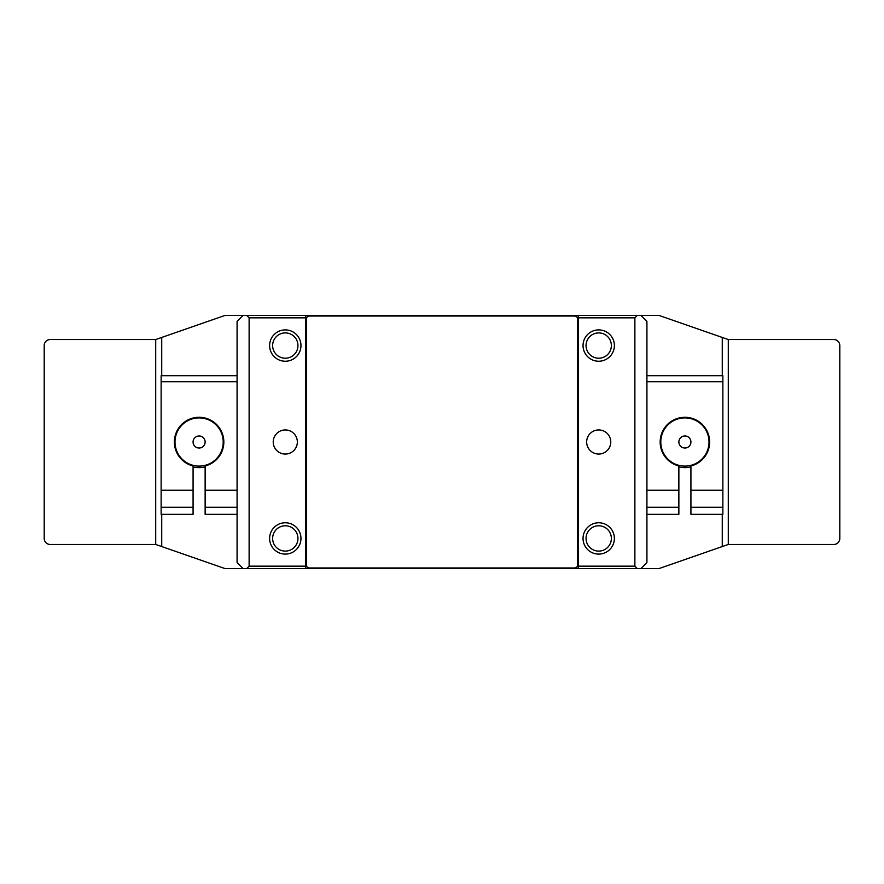 <?xml version="1.0" encoding="UTF-8"?>
<svg xmlns="http://www.w3.org/2000/svg" width="884" height="884" viewBox="0 0 884 884"><rect width="100%" height="100%" fill="white"/><g stroke="black" fill="none" stroke-linecap="round" stroke-linejoin="round"><path stroke-width="1.33" d="M646.922 514.322L678.868 514.322L678.868 465.967A24.708 24.708 0 0 1 684.901 417.292A24.708 24.708 0 0 1 690.923 465.967L690.923 514.322L722.869 514.322L722.869 507.261L690.923 507.261M678.868 507.261L646.922 507.261M678.868 490.222L646.922 490.222M646.922 375.7L722.869 375.7L722.869 490.222L690.923 490.222M722.869 381.722L646.922 381.722M722.869 490.222L722.869 507.261M193.077 507.261L193.077 514.322L161.131 514.322L161.131 507.261L193.077 507.261L193.077 465.967A24.708 24.708 0 0 1 199.099 417.292A24.708 24.708 0 0 1 205.132 465.967L205.132 490.222L237.078 490.222M205.132 490.222L205.132 507.261L237.078 507.261M205.132 507.261L205.132 514.322L237.078 514.322M161.131 507.261L161.131 490.222L193.077 490.222M237.078 381.722L161.131 381.722L161.131 375.7L237.078 375.7M161.131 490.222L161.131 381.722M197.088 447.68A6.022 6.022 0 0 0 204.779 444.011A6.022 6.022 0 0 0 201.11 436.32A6.022 6.022 0 0 0 193.419 439.989A6.022 6.022 0 0 0 197.088 447.68M207.154 419.281A24.111 24.111 0 0 1 221.829 450.055A24.111 24.111 0 0 1 191.043 464.719A24.111 24.111 0 0 1 176.38 433.945A24.111 24.111 0 0 1 207.154 419.281M679.464 444.597A6.022 6.022 0 0 0 687.498 447.437A6.022 6.022 0 0 0 690.338 439.403A6.022 6.022 0 0 0 682.293 436.563A6.022 6.022 0 0 0 679.464 444.597M706.648 431.591A24.111 24.111 0 0 1 695.31 463.746A24.111 24.111 0 0 1 663.155 452.409A24.111 24.111 0 0 1 674.492 420.254A24.111 24.111 0 0 1 706.648 431.591M188.248 419.801L188.248 420.475M221.851 432.353L221.199 432.353M221.851 451.647L221.199 451.647M188.248 463.525L188.248 464.199M185.839 421.867L185.839 421.149M185.839 462.851L185.839 462.133M577.617 319.047A3.017 3.017 0 0 0 574.6 316.03L309.4 316.03A3.017 3.017 0 0 0 306.383 319.047L306.383 564.953A3.017 3.017 0 0 0 309.4 567.97L574.6 567.97A3.017 3.017 0 0 0 577.617 564.953L577.617 319.047M586.048 538.433A12.652 12.652 0 0 0 598.711 551.097A12.652 12.652 0 0 0 611.363 538.433A12.652 12.652 0 0 0 598.711 525.781A12.652 12.652 0 0 0 586.048 538.433M272.637 538.433A12.652 12.652 0 0 0 285.289 551.097A12.652 12.652 0 0 0 297.952 538.433A12.652 12.652 0 0 0 285.289 525.781A12.652 12.652 0 0 0 272.637 538.433M586.048 345.567A12.652 12.652 0 0 0 598.711 358.219A12.652 12.652 0 0 0 611.363 345.567A12.652 12.652 0 0 0 598.711 332.903A12.652 12.652 0 0 0 586.048 345.567M272.637 345.567A12.652 12.652 0 0 0 285.289 358.219A12.652 12.652 0 0 0 297.952 345.567A12.652 12.652 0 0 0 285.289 332.903A12.652 12.652 0 0 0 272.637 345.567M678.868 466.896A25.614 25.614 0 0 0 690.923 466.896M193.077 466.896A25.614 25.614 0 0 0 205.132 466.896M614.38 538.433A15.669 15.669 0 0 1 598.711 554.102A15.669 15.669 0 0 1 583.042 538.433A15.669 15.669 0 0 1 598.711 522.764A15.669 15.669 0 0 1 614.38 538.433M614.38 345.567A15.669 15.669 0 0 1 598.711 361.236A15.669 15.669 0 0 1 583.042 345.567A15.669 15.669 0 0 1 598.711 329.898A15.669 15.669 0 0 1 614.38 345.567M300.958 538.433A15.669 15.669 0 0 1 285.289 554.102A15.669 15.669 0 0 1 269.62 538.433A15.669 15.669 0 0 1 285.289 522.764A15.669 15.669 0 0 1 300.958 538.433M300.958 345.567A15.669 15.669 0 0 1 285.289 361.236A15.669 15.669 0 0 1 269.62 345.567A15.669 15.669 0 0 1 285.289 329.898A15.669 15.669 0 0 1 300.958 345.567M586.656 442A12.056 12.056 0 0 0 598.711 454.056A12.056 12.056 0 0 0 610.767 442A12.056 12.056 0 0 0 598.711 429.944A12.056 12.056 0 0 0 586.656 442M273.233 442A12.056 12.056 0 0 0 285.289 454.056A12.056 12.056 0 0 0 297.344 442A12.056 12.056 0 0 0 285.289 429.944A12.056 12.056 0 0 0 273.233 442M161.728 514.322L161.728 546.555L155.706 544.467L155.706 339.533L161.728 337.445L161.728 375.7M722.272 375.7L722.272 337.445L728.294 339.533L728.294 544.467L722.272 546.555L722.272 514.322M305.787 315.422L305.787 317.842L249.122 317.842L246.713 315.422L637.287 315.422L634.878 317.842L578.213 317.842L578.213 315.422M578.213 568.578L578.213 566.158L634.878 566.158L637.287 568.578L246.713 568.578L249.122 566.158L305.787 566.158L305.787 568.578M246.713 568.578L243.1 568.578L237.078 562.544L237.078 321.456L243.1 315.422L246.713 315.422M249.122 317.842L249.122 566.158M634.878 566.158L634.878 317.842M637.287 315.422L640.9 315.422L646.922 321.456L646.922 562.544L640.9 568.578L637.287 568.578M305.787 317.842L305.787 566.158M578.213 566.158L578.213 317.842M161.728 337.445L225.022 315.422L243.1 315.422M722.272 337.445L658.978 315.422L640.9 315.422M161.728 546.555L225.022 568.578L243.1 568.578M722.272 546.555L658.978 568.578L640.9 568.578M695.752 464.199L695.752 463.525M662.149 451.647L662.801 451.647M662.149 432.353L662.801 432.353M695.752 420.475L695.752 419.801M698.161 462.133L698.161 462.851M698.161 421.149L698.161 421.867M44.2 345.567L44.2 538.433A6.022 6.022 0 0 0 50.222 544.467L155.706 544.467L155.706 339.533L50.222 339.533A6.022 6.022 0 0 0 44.2 345.567M839.8 538.433L839.8 345.567A6.022 6.022 0 0 0 833.778 339.533L728.294 339.533L728.294 544.467L833.778 544.467A6.022 6.022 0 0 0 839.8 538.433"/></g></svg>
